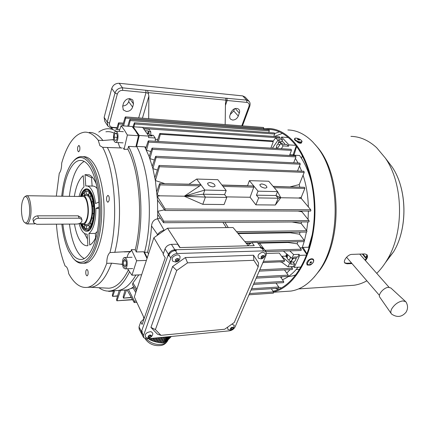<?xml version="1.0" encoding="UTF-8"?>
<svg xmlns="http://www.w3.org/2000/svg" width="429" height="429" viewBox="0 0 429 429"><rect width="100%" height="100%" fill="white"/><g stroke="black" fill="none" stroke-linecap="round" stroke-linejoin="round"><path stroke-width="0.64" d="M229.933 115.337L229.644 116.86L230.019 118.484L230.475 119.128L232.55 120.061C235.172 120.007 237.092 118.667 238.304 116.044L239.65 111.872L239.5 110.419L238.797 109.25C235.784 107.529 233.178 108.575 230.984 112.398L229.933 115.337M126.319 111.465L123.311 109.942L122.662 106.247L123.552 103.019C126.003 98.52 129.097 97.539 132.829 100.075L133.516 103.888L132.615 107.089C131.499 109.963 129.402 111.422 126.319 111.465M245.131 97.093L242.734 95.908L119.203 83.28C115.519 83.269 113.036 84.99 111.755 88.449L104.14 117.39L104.826 121.396L107.647 125.708M129.515 98.579L128.668 101.625C127.649 104.349 125.676 105.802 122.737 105.968M230.207 114.564L233.73 110.945L234.534 108.725M111.052 128.132L107.926 126.131L107.25 122.115L114.999 93.039C116.302 89.559 118.801 87.822 122.506 87.822L147.581 90.465L148.884 96.101L142.423 118.206M148.675 118.688L148.884 96.101M147.581 90.465L225.67 98.187L226.013 100.177L225.466 103.341L225.171 124.549M279.558 145.27L279.075 144.396L278.271 144.005C276.748 144.648 276.287 146.133 276.893 148.455M265.197 188.17L266.87 187.602C266.886 185.778 265.143 184.556 261.642 183.923L259.947 184.491C259.936 186.315 261.685 187.543 265.197 188.17M213.047 186.921L215.026 186.224C215.079 184.336 213.299 183.092 209.69 182.486L207.69 183.188C207.641 185.071 209.427 186.315 213.047 186.921M289.8 250.858L293.618 254.547L291.913 258.296L293.366 258.242L293.886 257.1L297.86 256.955L299.051 254.359L299.742 255.373L294.203 267.396L293.436 266.57L294.61 264.023L293.061 262.06M299.742 255.373L306.553 255.132M278.539 288.25L278.753 287.022L276.029 283.102M251.603 288.722L278.753 287.022M160.29 218.216L157.572 218.806L157.716 214.5L163.551 222.71L163.749 221.203L309.003 220.57L301.936 211.803L301.941 211.068M308.714 221.906L309.105 221.605L309.003 220.57M123.268 290.165L127.064 289.875L134.062 302.381L134.529 302.311L134.454 301.212L136.234 301.094M273.337 293.152L273.546 291.935L271.316 288.712M249.522 293.533L273.546 291.935M157.716 214.5L157.497 200.005L164.951 210.494L165.165 208.971L310.735 209.76L301.41 198.616L301.276 197.243L298.654 198.026L301.41 198.616M310.435 211.106L310.843 210.795L310.735 209.76M262.913 262.548L284.1 261.69L284.615 260.548L279.3 253.056L266.602 253.475M263.417 261.384L284.615 260.548M292.133 269.562L292.471 269.294L292.369 268.291L291.232 266.672M259.776 269.814L292.369 268.291M287.929 276.426L288.256 276.169L288.159 275.166L284.497 269.927M256.746 276.823L288.159 275.166M283.397 282.663L283.719 282.411L283.623 281.419L280.427 276.828M254.016 283.14L283.623 281.419M306.515 232.057L306.901 231.762L306.799 230.732L301.217 223.584L301.383 221.949M236.545 231.681L306.799 230.732M303.893 241.591L304.268 241.302L304.166 240.278L299.565 234.202L299.962 232.153M244.836 241.586L304.166 240.278M300.874 250.515L301.238 250.236L301.137 249.211L297.152 243.806L297.758 241.731M264.988 250.3L301.137 249.211M226.362 196.873L250.075 197.254L255.856 204.831L275.348 205.014L280.764 197.742L275.938 195.522L278.212 198.219L280.764 197.742L298.654 198.026M165.165 208.971L157.266 196.396L159.786 195.817L184.298 196.209L202.788 204.327L224.088 204.531L226.785 197.426L224.63 194.61L203.308 194.235L204.815 190.052L226.18 190.508L217.809 179.681L196.664 179.049L204.815 190.052L184.304 196.203L199.834 185.843C200.611 185.323 200.708 184.91 200.134 184.609L159.829 183.574M224.63 194.61L226.18 190.508M202.788 204.327L205.411 197.099L203.308 194.235L184.304 196.203L205.411 197.099L226.785 197.426M249.372 180.636L258.038 191.184L256.429 195.179L275.938 195.522L277.579 191.597L268.742 181.22L249.372 180.636L247.533 185.827M280.77 197.737L277.579 191.597L258.038 191.184M164.13 230.25L157.572 218.806C153.984 219.482 151.973 221.873 151.528 225.97C150.922 235.392 149.614 244.155 147.597 252.252L144.519 252.343C153.448 218.903 149.576 169.686 136.583 146.386L144.761 146.831L146.112 147.238M157.497 200.005L155.389 180.566L152.901 168.651L149.153 156.601L144.761 146.831M262.897 262.586L279.788 261.867M281.633 256.344L289.714 263.127L291.162 263.063L290.647 264.194L294.61 264.023M286.765 253.963L285.735 256.151L281.655 256.295M291.913 258.296L283.805 251.474L283.971 251.04M228.266 227.584L224.984 222.372L291.988 221.997L301.217 223.584M238.127 233.574L290.444 232.786L290.535 232.293M246.423 243.479L250.649 243.377M259.545 243.168L288.111 242.492L288.267 241.956M138.835 274.892L132.931 282.968L132.486 284.652L136.39 290.706M115.439 290.621L118.635 290.433C124.86 289.339 130.614 284.202 135.902 275.032C130.614 284.202 124.86 289.339 118.635 290.433L115.439 290.621M127.064 289.875L130.695 288.631L133.843 286.754M288.111 242.492L297.152 243.806M290.444 232.786L299.565 234.202M279.767 261.899L281.655 262.146M147.597 252.252L148.541 253.893M147.249 257.802L144.519 252.343M221.954 185.038L247.506 185.698M223.016 186.417L253.77 187.173L250.075 197.254M222.056 185.172L253.421 185.977L253.77 187.173M273.117 186.358L290.32 186.921M274.238 187.677L304.847 188.428L304.483 187.285L273.225 186.481M301.276 197.243L304.847 188.428M125.086 290.154L123.155 296.879L123.472 298.123L131.263 297.383M123.675 297.865L126.48 289.983M136.583 146.386L139.269 135.489L133.183 126.759L142.664 127.418L148.852 136.095L148.472 137.58L155.223 137.993L153.282 135.301L151.496 135.189L152.086 136.009L148.675 135.795M151.26 135.961L151.496 135.189M277.322 148.482L280.829 143.436L282.271 143.527L282.963 144.273L286.91 144.525L288.497 146.219L283.102 145.887L281.354 148.724M280.829 143.436L283.102 145.887M155.336 141.27L155.223 137.993M289.843 154.703L293.077 154.88L293.645 155.684L293.077 154.88L296.208 145.978M300.144 247.86L302.198 247.801L304.252 241.334L302.198 247.801L306.81 254.456M304.349 240.985L306.403 232.062L304.349 240.985M306.671 230.571L307.829 221.911L306.671 230.571M308.049 219.385L308.392 211.095L308.049 219.385M308.354 206.912C308.022 195.56 306.263 184.974 303.072 175.171C306.263 184.974 308.022 195.56 308.354 206.912M301.657 171.16L299.496 166.012L301.657 171.16M298.032 163.004L295.393 158.339L298.032 163.004M280.984 277.633L282.357 276.726L280.984 277.633M286.744 273.139L290.047 269.659L286.744 273.139M291.806 267.487L292.465 266.618L291.806 267.487M281.837 141.763L282.593 139.902L281.038 138.245L281.601 137.065L288.953 144.905L288.497 146.219M273 141.323L275.681 137.875L277.912 140.283L272.426 148.193M281.038 138.245L275.681 137.875M281.601 137.065L288.32 137.532M288.953 144.905L295.715 145.334M299.78 187.162L299.249 184.588L290.299 186.797M155.266 139.291L157.733 139.441M147.592 133.698L148.423 130.92L149.008 131.724L150.788 131.842L148.884 129.209L143.903 128.866M148.423 130.92L145.329 130.711M119.712 129.746L115.733 129.268L119.712 129.746M289.714 263.127L288.036 266.817L293.436 266.57M285.735 256.151L287.248 258.081M288.647 259.856L291.162 263.063M288.036 266.817L281.188 261.808M299.051 254.359L293.618 254.547M294.203 267.396L300.976 267.085M297.957 211.052L301.936 211.803M163.749 221.203L157.765 211.288L164.382 209.867M150.858 151.566L146.487 150.257L148.713 142.096L291.457 150.397L291.135 149.303L148.466 140.862M154.365 159.99L149.898 158.644L152.499 149.356L295.946 156.901L295.613 155.791L152.247 148.107M157.443 170.05L152.901 168.651L156.102 157.55L300.209 164.216L299.866 163.09L155.84 156.29M188.824 184.32L196.664 179.049M164.597 183.698L188.883 184.186M164.575 183.564L155.389 180.566L159.497 166.736L304.209 172.383L303.855 171.251L159.229 165.455M159.786 195.817L157.148 194.852L160.108 184.867L199.834 185.843M133.183 126.759L132.942 127.483M143.656 128.566L279.799 137.902L279.499 136.835L138.712 127.048M138.851 127.156L138.529 127.134M273.777 136.438L274.651 134.009L274.356 132.952L134.422 122.796L132.797 127.311M133.907 126.812L134.647 123.976L274.651 134.009M134.647 123.976L134.4 122.796M268.726 132.545L269.326 130.877L269.042 129.831L130.008 119.412M128.743 126.26L130.223 120.576L269.326 130.877M130.223 120.576L129.982 119.407L129.681 119.798L127.729 126.19M112.596 129.059L111.374 127.483L111.234 128.968M117.567 129.344L118.919 123.943L123.08 124.238M118.919 123.943L118.688 122.812L118.409 123.187L116.597 129.274M111.524 127.585L116.988 127.955M123.627 125.906L125.67 118.055L263.83 128.523L263.551 127.493L125.461 116.908M125.67 118.055L125.434 116.908L125.139 117.294L122.603 125.836M263.508 129.419L263.83 128.523M160.108 184.867L159.792 183.574L159.486 183.944L156.832 191.404M299.249 184.588L304.209 172.383M159.497 166.736L159.197 165.455L158.875 165.835L154.869 177.617M297.528 170.994L300.209 164.216M156.102 157.55L155.807 156.29L155.491 156.676L152.252 166.2M293.677 162.8L295.946 156.901M152.499 149.356L152.215 148.107L151.893 148.498L149.153 156.601M289.554 155.464L291.457 150.397M148.713 142.096L148.439 140.862L148.118 141.254L145.662 148.568M134.454 301.212L128.475 289.505M132.824 287.446L135.779 292.546M136.293 290.996L135.189 288.846M108.424 291.098L108.698 291.409L113.535 290.889M113.583 290.723L112.328 295.173L112.623 296.385L117.626 295.838M112.816 296.133L114.682 290.664M119.208 290.401L116.538 299.565L116.844 300.793L132.47 299.533M117.042 300.541L120.528 290.326M286.406 257.003L286.567 254.397M148.852 136.095L139.269 135.489M149.008 131.724L148.396 133.751M282.593 139.902L278.662 139.639L279.349 140.38L277.912 140.283M279.349 140.38L277.842 144.106M276.587 147.217L276.104 148.413M150.804 135.929L150.788 131.842M270.913 148.107L273.268 141.613L272.581 140.868L159.765 133.473L157.078 141.372M158.344 141.447L160.36 134.282L273.268 141.613M160.36 134.282L159.765 133.473M255.856 204.831L258.66 197.919L278.212 198.219L275.348 205.014M256.429 195.179L258.66 197.919M177.257 254.815C172.635 256.161 171.16 258.312 172.823 261.266L175.595 262.033C177.724 261.325 180.062 261.459 179.998 256.413L179.022 255.212L177.257 254.815M176.555 261.223L175.67 261.213L175.284 259.926L176.614 258.574L178.325 258.515L178.705 259.802L177.381 261.148L176.555 261.223M180.1 257.03L179.998 256.413M175.37 260.188L176.748 260.14L177.381 261.148M176.748 260.14L178.073 258.794L178.705 259.802M151.013 331.638C146.375 332.228 144.552 334.068 145.549 337.151L147.426 338.009C150.08 338.492 153.48 335.623 152.638 332.984L151.013 331.638M148.874 337.435L148.15 337.258L148.273 335.987L149.812 334.985L151.217 335.253L151.083 336.518L149.555 337.521L148.874 337.435M152.697 333.467L152.638 332.984M148.262 336.341L148.997 336.475L149.555 337.521M148.997 336.475L150.531 335.478L151.083 336.518M150.531 335.478L150.563 335.167M262.843 252.113C258.548 253.496 257.137 255.545 258.612 258.269L260.971 258.848C263.09 258.896 266.211 255.754 264.956 253.249L262.843 252.113M262.039 258.086L261.272 258.07L261.057 256.869L262.328 255.609L263.808 255.561L264.023 256.762L262.752 258.017L262.039 258.086M265.074 253.673L264.956 253.249M261.111 257.116L262.049 257.084L262.752 258.017M262.049 257.084L263.315 255.829L264.023 256.762M309.915 244.814L309.481 244.862M296.589 146.487L293.978 155.196L299.576 155.496C305.587 163.899 309.915 174.496 312.553 187.285M301.528 158.376L302.332 155.727M312.199 234.77L308.671 247.238L303.04 247.394L306.998 253.947M295.978 274.791L292.717 275.868L288.277 276.598M298.069 267.219C293.28 273.294 288.074 277.461 282.438 279.719M302.654 248.466L303.04 247.394M293.978 155.196L293.291 154.258M296.187 269.503L299.656 269.337M83.655 228.636L87.13 230.319C89.876 229.778 91.978 226.399 93.442 220.179C96.546 207.137 92.128 188.588 86.411 189.816L83.591 191.484M80.947 223.611L83.339 228.266C87.43 232.373 90.755 229.66 93.313 220.131C97.415 203.051 88.846 181.794 82.706 192.648L80.899 196.498L82.658 195.554C87.237 194.487 90.246 210.966 86.98 219.777C85.95 222.726 84.679 224.324 83.172 224.565L80.952 223.611M86.631 191.254L86.031 191.313L86.245 194.171M86.031 191.339L84.24 192.31L81.96 195.742M81.955 224.351C83.403 227.52 85.081 229.027 86.98 228.877C89.532 228.373 91.49 225.23 92.846 219.444C95.721 207.336 91.624 190.127 86.315 191.264C84.636 191.468 83.167 192.97 81.907 195.769M91.002 225.011L90.428 222.512L91.962 217.664L93.013 218.634M84.063 224.56L86.873 225.986C89.044 225.563 90.701 222.892 91.849 217.98C94.273 207.743 90.809 193.2 86.309 194.165L84.014 195.576M86.631 226.003L88.824 224.935L89.398 227.45M90.46 222.662L88.824 224.935M83.172 224.565L86.824 224.539C88.798 224.153 90.31 221.723 91.35 217.256C93.549 207.952 90.406 194.734 86.309 195.613M92.889 201.088L91.849 202.129L90.246 197.388L90.782 194.846M93.629 213.996L92.578 213.047L92.53 206.703L93.57 205.679M86.69 228.893L86.304 228.866L86.476 226.003M84.669 225.182L84.502 228.003L82.014 224.378M84.24 192.31L84.449 195.115M92.68 213.138L91.962 217.664M92.905 201.18L91.962 202.129L92.632 206.606M89.237 192.61L88.717 195.077L90.278 197.238M88.717 195.077L86.583 194.155M89.146 192.514L88.605 195.077M84.77 225.273L84.502 228.003M84.61 228.003L86.304 228.85M89.076 189.854L87.044 189.827M84.347 192.31L84.551 195.018M88.932 224.935L89.484 227.354M92.069 217.664L93.029 218.549M113.723 134.492C114.216 132.427 114.94 131.328 115.894 131.194C117.755 131.971 118.377 134.631 117.766 139.168C117.267 141.216 116.549 142.305 115.605 142.433C113.739 141.667 113.111 139.017 113.723 134.492M116.549 133.092L117.433 136.374L116.618 140.079L114.951 140.385L114.06 137.146L114.881 133.478L116.549 133.092M117.224 137.334L114.06 137.146M116.683 133.591L114.881 133.478M287.838 254.869L287.435 255.486C286.84 257.936 287.35 259.395 288.958 259.867L290.09 258.853L290.395 257.019M125.992 258.376C128.014 260.977 127.375 268.774 125.145 268.87L123.649 267.975C121.654 265.326 122.297 257.609 124.533 257.513L125.992 258.376M126.357 265.428L124.871 267.369L123.354 265.149L123.348 261.057L124.812 259.057L126.335 261.299L126.357 265.428M126.357 265.036L123.354 265.149M126.105 260.961L123.348 261.057M287.527 254.606L287.205 258.022L287.098 255.813L287.51 254.59M296.219 257.014L296.23 258.312L295.484 260.156L294.096 262.017L290.208 261.846M296.23 258.312L293.27 258.424L291.881 260.301L291.141 262.14M290.042 261.636L291.881 260.301L292.53 258.274M79.703 150.3L78.684 151.823C77.654 151.281 77.343 149.657 77.756 146.954L78.786 145.42C79.815 145.962 80.121 147.592 79.703 150.3M122.222 148.005L102.622 147.303C114.886 169.691 118.554 219.723 109.974 252.568L130.947 251.394L130.507 251.737C128.952 252.359 127.81 254.258 127.086 257.427M56.317 196.144L59.266 173.273C60.843 171.364 61.647 167.986 61.69 163.133C67.267 143.806 74.941 133.478 84.722 132.153C89.377 131.982 93.881 134.679 98.236 140.251L99.898 145.704L102.622 147.303M118.05 142.573L119.578 146.75L120.64 147.925M119.155 131.403L121.069 125.729L124.297 129.966L127.37 135.017L138.513 135.72L135.891 146.772L128.523 146.369C141.087 169.814 144.857 218.538 136.304 251.973L143.747 251.764L147.013 258.521M121.069 125.729L132.094 126.496L135.387 130.706L138.513 135.72M109.041 200.767L107.947 202.247C106.66 201.646 106.263 199.844 106.757 196.836L107.856 195.34C109.143 195.946 109.54 197.753 109.041 200.767M87.961 274.726L87.125 275.901C85.897 275.295 85.5 273.53 85.934 270.608L86.781 269.423C88.004 270.029 88.401 271.793 87.961 274.726M73.697 160.837C76.035 158.172 78.502 156.751 81.102 156.564C85.114 156.354 88.878 159.164 92.396 164.993C99.533 176.973 103.303 201.893 101.056 224.029C98.836 246.198 91.109 262.103 83.001 263.261C79.81 263.706 76.775 262.301 73.906 259.036M83.408 156.665C87.436 156.462 91.216 159.266 94.75 165.079C101.92 177.043 105.711 201.92 103.448 224.013C101.217 246.144 93.452 262.022 85.301 263.181L83.451 263.245M61.728 196.225C63.192 182.137 66.356 171.353 71.219 163.867C77.794 154.815 84.465 155.464 91.227 165.803C99.737 179.939 102.917 212.602 97.823 236.047C92.825 259.636 81.403 268.302 72.887 257.931L68.737 251.314C65.342 244.101 63.047 235.044 61.846 224.142M84.347 258.548C81.242 257.073 78.464 253.866 76.019 248.933C72.833 242.337 70.651 234.062 69.466 224.094M69.359 196.332C71.627 177.552 76.571 165.916 84.181 161.417M62.747 196.235C64.736 176.448 71.863 160.811 80.035 160.435C83.778 160.232 87.285 162.87 90.557 168.345C97.142 179.531 100.595 202.622 98.509 223.107C96.45 243.618 89.312 258.365 81.794 259.422C77.102 259.915 72.946 256.472 69.321 249.099C66.184 242.471 64.034 234.148 62.865 224.136M80.384 196.493C81.928 191.752 83.907 189.205 86.326 188.846C88.074 188.728 89.688 189.956 91.168 192.53C97.603 202.804 94.46 231.467 87.076 231.279C85.151 231.456 83.414 230.078 81.869 227.15L80.432 223.616M92.112 186.073L91.538 177.676L85.017 174.651L85.779 186.041L86.347 185.945C88.32 185.811 90.144 187.194 91.822 190.095C93.656 193.42 94.895 197.898 95.544 203.534L98.885 202.021M87.098 185.961L92.691 186.084C94.31 185.966 95.849 186.872 97.313 188.798M79.129 223.702C81.086 230.727 83.752 234.218 87.125 234.18L87.897 245.704C84.508 246.101 81.483 243.704 78.813 238.519C76.882 234.647 75.44 229.826 74.48 224.067M87.452 239.066L84.411 233.408M97.362 231.435L95.324 233.408L88.953 233.494L89.731 245.082L90.61 244.541C92.825 242.953 94.782 240.058 96.471 235.859M99.131 208.43L95.876 208.414C95.849 221.262 93.543 229.622 88.953 233.494M95.624 237.822L95.324 233.408M79.059 196.471C80.271 191.854 81.912 188.685 83.982 186.964L83.226 175.638C79.011 179.091 76.051 186.014 74.351 196.407M91.538 177.676L92.503 177.445M85.017 174.651L89.371 174.893C92.042 176.212 94.391 179.365 96.407 184.352M89.318 132.438C94.021 132.277 98.563 134.969 102.96 140.519L113.653 139.591M105.909 131.789C108.639 131.365 111.368 131.821 114.109 133.162M107.389 147.549C119.761 169.868 123.455 219.707 114.79 252.434M136.165 145.613C149.56 168.785 153.598 219.181 144.348 253.008M128.523 146.369L127.863 149.195C139.693 171.831 143.232 217.814 135.269 249.78L136.304 251.973M135.269 249.78L131.381 249.592L130.947 251.394M127.863 149.195L124.067 149.383L123.413 148.091M122.512 264.425L111.54 263.175C106.027 277.708 99.539 285.682 92.074 287.108L89.243 287.258M111.54 263.175L106.757 263.347C101.298 277.928 94.873 285.934 87.484 287.355C80.486 288.261 74.233 283.73 68.726 273.75C68.066 269.058 66.865 266.489 65.122 266.044C60.543 254.279 57.642 240.32 56.424 224.174M129.569 271.686C123.938 283.226 117.632 289.629 110.666 290.894C106.623 291.559 102.719 290.497 98.954 287.709M128.394 269.943C122.501 281.74 115.943 287.832 108.714 288.218L106.204 288.084M98.756 132.105C101.652 129.96 104.655 128.839 107.754 128.738C110.559 128.657 113.353 129.483 116.136 131.21M99.099 207.003L95.876 208.414M109.974 252.568C107.883 254.306 106.81 257.899 106.757 263.347M98.236 140.251L102.96 140.519M131.381 249.592L136.631 260.757L146.386 260.414M136.631 260.757L131.955 275.214L141.65 274.764M131.955 275.214L127.595 268.769M127.37 135.017L124.067 149.383M33.682 221.305L33.784 222.801L36.808 224.297L77.279 224.045C80.786 223.466 82.32 221.938 81.88 219.471L79.204 218.184L38.546 218.259C36.068 218.447 34.449 219.46 33.682 221.305M81.135 217.712L78.207 215.825L37.639 215.825C35.216 216.146 33.65 217.288 32.936 219.257L33.66 222.458M28.679 218.586C31.698 208.703 27.51 191.484 23.777 197.925L22.415 201.249C20.571 207.733 21.547 219.31 24.201 222.131C25.922 223.868 27.413 222.683 28.679 218.586M24.464 222.404L26.839 223.933C28.067 223.697 29.097 222.142 29.933 219.267C32.561 210.687 30.073 194.659 26.351 195.71L24.673 196.975M82.695 223.6L83.14 223.6C84.551 223.375 85.736 221.884 86.701 219.122C89.741 210.896 86.937 195.527 82.658 196.525L26.721 195.715M248.332 245.796L247.914 245.302L251.893 242.503L254.258 245.64L179.783 247.56L177.627 244.208L180.142 247.549M179.569 246.713L167.519 228.19L233.07 227.536L247.935 245.286M167.519 228.19L153.872 237.746L163.369 253.695M153.872 237.746L134.32 296.975L144.235 318.27M177.627 244.208L171.418 244.353C168.372 244.686 166.248 246.176 165.042 248.825L163.133 254.376L165.219 257.775L142.096 324.442L140.739 321.895L139.017 326.898L141.473 331.574L141.806 334.025M156.993 235.559C158.66 232.604 161.24 230.802 164.72 230.148M263.744 248.75L263.422 248.241L261.138 247.388L174.844 249.753C171.788 250.102 169.643 251.603 168.42 254.263L141.473 331.574M251.893 242.503L257.33 242.38L259.76 243.441M143.849 318.999L143.517 316.725M141.463 333.472L139.162 329.091L139.017 326.898M140.739 321.895L143.999 318.94M143.522 337.398L142.063 334.62L142.187 331.665L141.736 330.813L168.12 255.132L168.629 255.957L168.935 255.083C170.157 252.429 172.302 250.922 175.364 250.574L176.34 250.547L175.82 249.726L260.29 247.415L260.87 248.171L261.717 248.15L264.151 249.201M263.792 250.879L266.077 251.721L266.259 254.805L235.119 326.877C233.944 329.054 232.084 330.368 229.531 330.818L146.874 338.84L143.672 337.693L143.538 335.499L170.774 258.049C172.008 255.389 174.163 253.877 177.236 253.518L263.792 250.879L261.717 248.15M258.172 266.859L234.288 322.458L224.657 329.252L160.934 335.328L157.481 334.186L150.938 327.418L172.608 266.516L176.737 270.458L187.575 262.848L185.376 257.556L253.528 255.239L258.596 263.004L258.172 266.859L253.855 260.301L187.575 262.848M172.608 266.516L185.376 257.556M253.528 255.239L253.855 260.301M160.934 335.328L155.411 329.585L150.938 327.418M155.411 329.585L176.737 270.458M175.82 249.726L174.49 250.665M169.273 254.322L168.12 255.132M310.247 262.071L311.218 263.041L310.355 262.666M309.754 263.1L310.457 262.789M309.722 263.315L310.371 262.655L310.376 261.781L310.698 262.253L311.744 261.803L310.928 262.607L310.398 261.958M311.218 263.041L310.928 262.607M297.823 142.385L301.48 142.567M299.549 140.122L298.82 139.795M298.176 140.01L298.573 139.784M298.332 139.682L298.203 140.02M297.426 139.227L298.166 139.522M297.383 139.103L298.209 139.43M298.584 139.152L298.691 139.543M299.667 140.069L298.857 139.704M166.248 336.958L164.119 342.664L163.245 342.803L165.39 337.044M162.795 342.691L163.245 342.803M164.875 337.092L162.741 342.83L161.722 342.782L163.792 337.199M161.261 342.621L161.722 342.782M163.251 337.253L161.213 342.75L160.205 342.658L162.162 337.355M159.749 342.487L160.205 342.658M161.62 337.409L159.706 342.605L158.714 342.476L160.537 337.516M158.258 342.288L158.714 342.476M159.996 337.564L158.221 342.401L157.245 342.224L158.912 337.671M157.277 342.122L156.794 342.031L157.245 342.224M158.371 337.725L156.757 342.127L155.797 341.902L157.282 337.832M155.357 341.682L155.797 341.902M156.741 337.88L155.319 341.779L154.376 341.511L155.657 337.988M153.941 341.269L154.376 341.511M155.116 338.041L153.909 341.366L152.976 341.055L154.032 338.143M152.552 340.787L152.976 341.055M153.491 338.197L152.515 340.889L151.598 340.529L152.402 338.304M151.185 340.24L151.598 340.529M151.861 338.358L151.147 340.347L150.236 339.94L150.767 338.46M149.78 339.612L150.236 339.94M150.171 338.519L149.764 339.65L148.933 339.108L149.104 338.626M148.632 338.669L148.976 338.98M150.322 339.988L150.874 338.454M149.051 338.631L148.938 338.942M163.208 342.701L165.31 337.049M161.669 342.642L163.685 337.21M160.151 342.53L162.06 337.366M158.66 342.347L160.435 337.526M157.191 342.101L158.81 337.682M155.357 341.688L155.748 341.79L157.18 337.837M154.322 341.387L155.555 337.998M152.928 340.926L153.931 338.154M151.555 340.395L152.306 338.315M150.204 339.811L150.681 338.47M171.273 336.47L170.635 337.291L170.935 336.508M170.763 336.524L169.814 338.175L170.426 336.556M170.254 336.572L169.01 338.996L169.911 336.604M169.739 336.62L168.227 339.757L169.391 336.652M169.219 336.674L167.471 340.449L168.876 336.706M168.704 336.722L167.224 340.664L166.736 341.071L168.356 336.754M168.179 336.77L166.495 341.264L166.023 341.634L167.83 336.808M167.659 336.824L165.792 341.806L165.337 342.133L167.305 336.856M167.133 336.872L165.106 342.288L164.698 342.551L166.811 336.904M164.698 342.551L166.725 336.915M164.178 342.508L166.254 336.958M164.189 342.503L164.613 342.567M350.949 136.374C360.038 136.567 368.597 140.326 376.619 147.662L385.301 158.017C403.41 183.762 404.365 231.703 387.307 259.583C384.175 264.934 380.657 269.525 376.737 273.348M287.875 129.976C296.648 130.116 304.939 134.105 312.746 141.94L316.237 145.903C340.353 173.461 341.666 240.594 318.656 271.364C310.408 282.947 301.174 289.516 290.948 291.066L286.218 291.388M263.733 128.791L268.222 128.48C276.834 128.598 284.974 132.636 292.648 140.594C309.121 157.856 318.404 194.745 313.776 228.636C309.196 262.564 291.929 287.875 273.563 291.951M278.416 289.468L275.402 288.454M264.693 129.51L268.104 129.333C276.646 129.44 284.722 133.446 292.331 141.356C308.682 158.516 317.841 195.211 313.154 228.813C308.526 262.457 291.286 287.409 273.042 291.205M281.456 287.972L278.861 287.221M366.656 254.461C367.449 256.065 366.875 257.904 364.934 259.99M351.549 263.031L346.605 263.25L344.643 262.741M360.333 254.778L360.017 254.097M362.419 254.011L365.503 257.893L366.94 255.148M364.602 259.615L361.395 255.979M274.399 136.481L282.432 133.392M274.726 133.526L279.386 131.853M301.378 142.331L301.437 143.018C300.273 143.602 298.831 143.189 297.104 141.774M309.229 265.111L307.143 265.015L306.923 264.2M315.122 144.557L317.605 147.447C341.194 174.421 342.476 239.843 319.97 269.948L314.114 277.209M366.865 280.818C362.607 283.188 358.274 284.674 353.855 285.285L348.986 285.607M352.011 263.572L347.066 263.792L344.905 263.1C342.632 261.111 347.71 254.386 351.866 254.392L364.773 253.925L366.854 254.644C368.018 256.22 367.535 258.178 365.406 260.521M365.728 257.464L362.993 253.989M362.285 254.263L362.864 254.241M391.221 313.578L379.885 297.313C377.456 294.809 383.816 287.414 388.518 287.323L390.883 288.004M406.027 302.037C408.022 305.443 408.038 308.821 406.081 312.178C402.005 317.047 397.243 317.728 391.8 314.232L391.404 313.84C390.492 312.591 390.663 310.827 391.908 308.553C394.771 304.241 398.391 301.694 402.761 300.911L405.652 301.63L406.225 302.359M280.18 141.656L280.995 143.2L279.794 142.326L278.442 142.61L280.18 141.656L283.119 141.849L285.162 144.412M276.732 148.45L276.608 147.458M147.378 133.687L149.276 133.81L150.102 135.886M234.272 325.455L231.992 324.077M227.547 327.214L227.901 329.434L230.566 330.121C232.598 330.309 233.805 328.641 234.196 325.102M231.328 329.563L230.588 329.59L230.335 328.576L231.521 327.418L232.947 327.284L233.194 328.303L232.014 329.451L231.328 329.563M230.341 328.587L231.397 328.485L232.014 329.451M232.582 327.354L233.194 328.303M231.397 328.485L232.55 327.359M241.784 125.826L248.97 106.424C249.592 104.172 248.895 102.837 246.884 102.402L227.15 100.488L225.439 105.357M138.685 117.921L146.01 92.616L122.694 90.353C120.05 90.358 118.259 91.597 117.326 94.08L109.524 123.144C109.143 125.552 110.178 126.957 112.639 127.365L117.074 127.665M109.524 123.144L107.25 122.115L104.14 117.39M226.013 100.177L148.348 92.626M117.326 94.08L114.999 93.039L111.755 88.449M122.694 90.353L122.506 87.822L119.203 83.28M225.67 98.187L246.67 100.113L242.734 95.908M132.615 107.089L128.668 101.625M133.516 103.888L129.66 98.584M246.884 102.402L246.67 100.113L249.093 101.314M239.371 113.127L235.189 108.499M238.304 116.044L233.73 110.945M226.946 98.161L227.15 100.488L225.863 100.842M148.514 93.404L146.01 92.616L145.822 90.128M248.97 106.424L249.78 106.156M132.931 282.968L136.862 289.264M151.528 225.97L157.572 234.577M222.914 222.383L226.34 227.601M130.507 251.737L124.153 251.914M122.48 264.103L120.351 264.184M113.723 139.908L111.486 139.779M38.546 218.259L37.639 215.825M79.204 218.184L78.207 215.825M171.418 244.353L174.844 249.753M165.042 248.825L168.42 254.263M257.33 242.38L261.138 247.388M177.236 253.518L175.364 250.574M170.774 258.049L168.935 255.083M143.538 335.499L141.924 332.427M308.869 259.888C306.891 261.599 306.306 263.127 307.116 264.473C309.078 265.428 310.596 265.283 311.674 264.044C313.696 262.173 314.232 260.596 313.293 259.32C312.232 258.435 310.757 258.623 308.869 259.888M309.186 260.306C306.193 264.425 307.019 265.664 311.663 264.028C315.54 261.266 312.977 257.341 309.186 260.306M310.483 262.484L310.703 262.752L310.483 262.484M310.693 262.248L310.333 261.808L310.687 262.248M313.395 259.443L313.057 259.025M294.535 138.889C293.511 140.519 300.874 143.72 301.764 142.037L301.85 141.833M294.954 138.647C293.994 140.203 301.104 143.195 301.689 141.479C302.601 139.913 295.581 136.964 294.954 138.647M167.937 340.025L167.573 340.824C166.495 342.653 164.559 343.827 161.776 344.342C155.732 344.975 150.574 343.152 146.3 338.867M385.301 158.017L391.908 166.683C407.191 188.47 407.99 228.255 393.591 251.796L385.371 262.725M347.066 263.792L346.605 263.25M123.311 109.942L123.069 109.593M242.465 125.874L249.753 106.236C250.413 104.006 250.128 102.295 248.911 101.115L244.964 96.916M225.917 100.665L225.799 101.04M126.507 289.983L110.666 290.894M265.985 251.603L300.922 250.515M245.967 242.937L251.458 242.809M258.784 242.637L303.941 241.591M237.704 233.07L306.563 232.057M253.459 284.438L283.44 282.663M256.177 278.137L287.972 276.426M259.202 271.139L292.176 269.557M123.472 298.123L131.397 297.619M133.081 287.891L130.695 288.631M118.71 122.812L123.402 123.15M111.395 127.483L117.015 127.863M164.951 210.494L310.483 211.106M134.32 302.574L136.846 302.402M248.976 294.798L273.38 293.146M163.551 222.71L308.757 221.906M251.051 290.004L278.582 288.25M108.698 291.409L113.465 291.13M112.623 296.385L117.557 296.08M116.844 300.793L132.593 299.758M207.582 183.494L207.69 183.188M259.84 184.76L259.947 184.491M169.262 252.729L169.777 253.55M173.949 249.85L174.469 250.665M292.717 275.868L288.272 276.598M89.157 230.298L87.13 230.319M116.077 131.204L123.354 131.676M115.605 142.433L123.059 142.857M125.145 268.87L132.69 268.559M124.775 257.502L132.078 257.266M83.001 263.261L85.301 263.181M80.035 160.435L81.494 160.494M86.326 188.846L86.99 188.862M87.484 287.355L92.074 287.108M90.632 287.274L108.714 288.218M89.098 195.656L83.113 195.565M83.14 223.6L79.333 223.622M34.888 223.884L26.839 223.933M81.88 219.471L80.99 217.38M259.609 243.238L263.422 248.241M266.077 251.721L263.996 248.997M301.598 142.433L301.834 141.897C303.491 140.556 295.216 136.513 294.584 138.808M145.099 338.701C148.756 343.929 153.968 346.208 160.746 345.533C163.572 345.152 165.851 343.581 167.573 340.824L167.836 340.117M268.104 129.333L271.546 129.596M273.681 292.224L290.948 291.066M317.605 147.447L316.237 145.903M319.97 269.948L318.656 271.364M298.557 288.91L353.855 285.285M391.908 166.683C407.25 188.604 408.043 228.142 393.591 251.796L387.307 259.583M389.076 287.312L359.738 254.107M379.434 295.409L346.557 257.239M390.787 287.918L405.652 301.63"/></g></svg>
